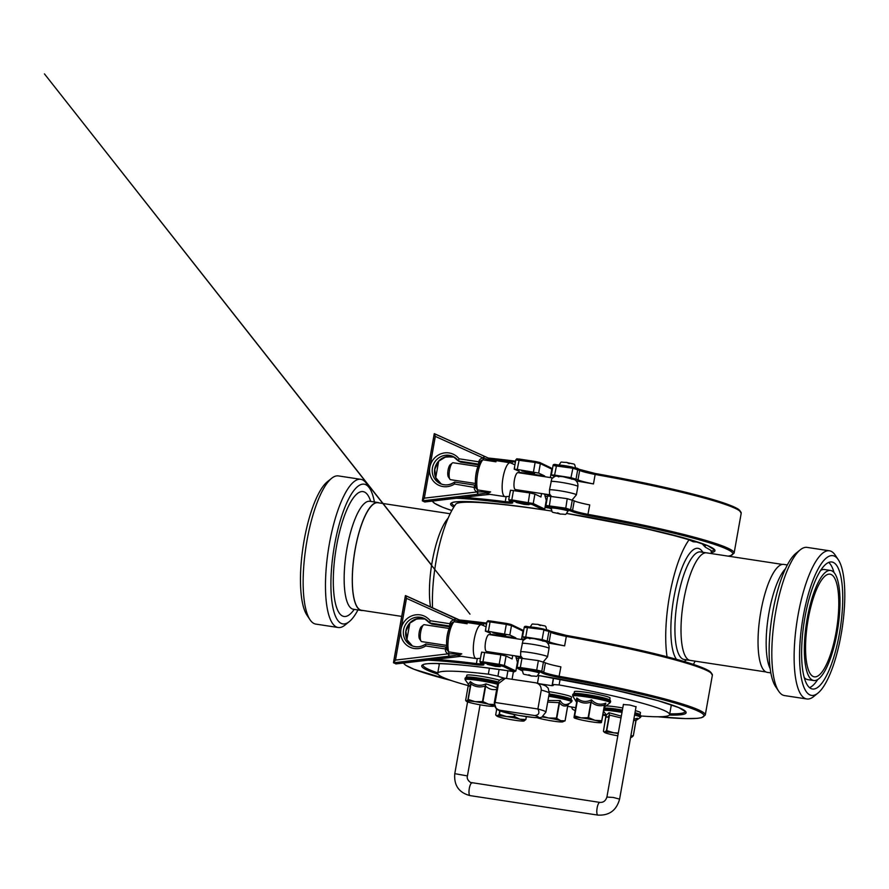 <?xml version="1.0" encoding="UTF-8"?>
<svg xmlns="http://www.w3.org/2000/svg" width="889" height="889" viewBox="0 0 889 889"><rect width="100%" height="100%" fill="white"/><g stroke="black" fill="none" stroke-linecap="round" stroke-linejoin="round"><path stroke-width="1.33" d="M379.303 502.941A54.607 15.591 98.7 0 0 377.969 502.518A54.607 15.591 98.7 0 0 367.179 511.731A54.607 15.591 98.7 0 0 352.533 571.194A54.607 15.591 98.7 0 0 361.512 610.487A54.607 15.591 98.7 0 0 362.901 610.487M401.706 616.399L361.534 610.276A54.396 15.524 -81.3 0 1 353.055 565.048A54.396 15.524 -81.3 0 1 377.936 502.73L450.156 513.753M374.391 501.974A70.664 20.169 98.7 0 0 369.613 488.25L366.535 483.638A74.954 21.392 98.7 0 0 360.745 479.315L338.431 475.915A74.954 21.392 98.7 0 0 331.619 478.315L327.308 481.794A70.664 20.169 98.7 0 0 319.762 491.45A70.664 20.169 98.7 0 0 301.638 558.048A70.664 20.169 98.7 0 0 306.972 615.177L310.05 619.777A74.954 21.392 98.7 0 0 315.839 624.1L338.153 627.501A74.954 21.392 98.7 0 0 344.965 625.1L349.277 621.622A70.664 20.169 98.7 0 0 357.934 609.943M331.619 478.315A74.954 21.392 98.7 0 0 323.618 488.55A74.954 21.392 98.7 0 0 304.394 559.192A74.954 21.392 98.7 0 0 310.05 619.777M360.745 479.315A74.954 21.392 98.7 0 0 345.943 491.961A74.954 21.392 98.7 0 0 325.83 573.572A74.954 21.392 98.7 0 0 338.153 627.501M369.613 488.25A70.664 20.169 98.7 0 0 350.199 496.084A70.664 20.169 98.7 0 0 330.908 582.962A70.664 20.169 98.7 0 0 349.277 621.622M770.852 672.906L767.285 672.362A54.607 15.591 -81.3 0 1 760.106 616.033A54.607 15.591 -81.3 0 1 783.742 564.404L787.321 564.948M831.904 570.882A55.674 15.891 -81.3 0 1 837.505 630.29A55.674 15.891 -81.3 0 1 813.779 680.541A55.674 15.891 -81.3 0 1 806.467 623.1A55.674 15.891 -81.3 0 1 830.57 570.46A55.674 15.891 -81.3 0 1 831.904 570.882M831.248 574.55A51.929 14.824 -81.3 0 1 836.471 629.968A51.929 14.824 -81.3 0 1 814.346 676.84A51.929 14.824 -81.3 0 1 807.523 623.267A51.929 14.824 -81.3 0 1 830.004 574.161A51.929 14.824 -81.3 0 1 831.248 574.55M813.779 680.541L807.701 679.607A55.674 15.891 -81.3 0 1 804.256 677.529M820.58 570.494A55.674 15.891 -81.3 0 1 824.481 569.527L830.57 570.46M828.681 562.426A64.241 18.336 -81.3 0 1 834.015 572.549M817.691 679.574A64.241 18.336 -81.3 0 1 809.59 687.641M833.404 562.47A64.241 18.336 -81.3 0 1 839.861 631.034A64.241 18.336 -81.3 0 1 812.49 689.008A64.241 18.336 -81.3 0 1 804.045 622.733A64.241 18.336 -81.3 0 1 831.86 561.992A64.241 18.336 -81.3 0 1 833.404 562.47M834.527 556.17A70.664 20.169 -81.3 0 1 838.283 559.714A70.664 20.169 -81.3 0 1 842.116 628.545A70.664 20.169 -81.3 0 1 817.947 693.098A70.664 20.169 -81.3 0 1 801.211 629.979A70.664 20.169 -81.3 0 1 834.527 556.17M817.947 693.098L813.635 696.576A74.954 21.392 -81.3 0 1 806.823 698.976A74.954 21.392 -81.3 0 1 796.966 621.655A74.954 21.392 -81.3 0 1 829.415 550.791A74.954 21.392 -81.3 0 1 831.215 551.347A74.954 21.392 -81.3 0 1 835.204 555.114L838.283 559.714M806.823 698.976L784.498 695.576A74.954 21.392 -81.3 0 1 778.72 691.253A74.954 21.392 -81.3 0 1 774.652 618.255A74.954 21.392 -81.3 0 1 800.289 549.791A74.954 21.392 -81.3 0 1 807.101 547.391L829.415 550.791M778.72 691.253L775.63 686.641A70.664 20.169 -81.3 0 1 771.808 617.822A70.664 20.169 -81.3 0 1 795.977 553.269L800.289 549.791M430.509 606.876A54.396 15.524 -81.3 0 1 430.154 576.805A54.396 15.524 -81.3 0 1 448.156 518.109A54.396 15.524 -81.3 0 0 441.311 529.633L441.311 529.644A54.385 15.524 98.7 0 0 432.265 561.248A54.385 15.524 98.7 0 0 430.054 603.475L430.054 603.475A54.396 15.524 -81.3 0 1 441.311 529.633A143.473 143.473 0 0 0 441.311 529.644M683.841 599.608A54.396 15.524 -81.3 0 1 706.611 552.858L706.611 552.858A54.396 15.524 98.7 0 0 683.063 604.287A54.396 15.524 98.7 0 0 690.208 660.394A54.396 15.524 -81.3 0 1 683.841 599.608M701.788 543.423L705.266 547.124L710.933 550.38A73.643 21.025 -81.3 0 1 711.489 553.603M695.098 661.138A73.643 21.025 -81.3 0 1 693.409 664.405M782.353 564.404L700.532 551.925A54.396 15.524 -81.3 0 0 677.751 598.686A54.396 15.524 -81.3 0 0 684.13 659.471L765.951 671.951M667.061 656.782A73.643 21.025 -81.3 0 1 689.053 539.845L693.109 541.745L698.109 542.168M455.801 504.163A143.473 143.473 0 0 0 455.246 504.941A73.643 21.025 98.7 0 1 455.735 504.263A129.727 10.824 10.1 0 1 455.801 504.163A129.727 10.824 10.1 0 1 531.678 508.13M543.701 509.853A129.727 10.824 10.1 0 1 551.825 511.086M711.333 552.591A130.627 10.901 -169.9 0 0 566.704 513.453A129.727 10.824 10.1 0 1 689.053 539.845M455.246 504.941A73.643 21.025 98.7 0 0 436.232 560.159A73.643 21.025 98.7 0 0 432.532 607.798M522.643 630.157A129.727 10.824 10.1 0 1 523.688 630.323M430.509 606.887A54.396 15.524 -81.3 0 1 430.054 603.487A143.473 143.473 0 0 0 430.054 603.487M487.15 621.844L486.994 621.711C488.961 620.033 486.65 620.9 490.506 620.989L490.061 621.911L506.297 624.389L506.741 623.467L490.506 620.989L510.675 624.356A1.067 1.022 115.7 0 1 510.953 624.434L522.221 629.856L522.976 631.079L521.476 639.502M490.539 634.779L490.183 633.101L485.383 631.123L488.383 631.368L509.819 635.013L515.842 637.913A149.897 12.513 -169.9 0 0 490.45 634.268M481.638 652.126L481.405 654.093L481.638 652.126L500.863 654.849L506.074 656.015L512.097 658.916L512.709 655.493M515.709 638.624L515.842 637.913M438.021 674.273A130.627 10.901 10.1 0 1 514.375 671.751L515.864 670.995L517.42 662.283L515.742 655.949M549.391 691.709A18.091 1.511 10.1 0 1 571.471 697.132L571.127 699.054M559.159 702.666L560.226 700.554L559.159 702.666L556.403 718.156L560.692 720.679L565.026 720.812L562.815 721.768M543.079 716.401L548.535 717.99L556.403 718.156M568.916 703.632L567.849 705.355L569.249 703.366C565.46 705.588 562.448 704.644 560.226 700.554L547.991 700.488M556.77 718.245L559.537 702.755C561.881 705.922 564.626 706.777 567.782 705.333L565.048 720.857M537.134 717.712A13.924 1.167 -169.9 0 0 537.589 717.868A13.924 1.167 -169.9 0 0 549.758 720.557A13.924 1.167 -169.9 0 0 561.303 721.968A13.924 1.167 -169.9 0 0 562.67 721.857A13.924 1.167 -169.9 0 0 560.692 720.679A13.924 1.167 -169.9 0 0 548.535 717.99A13.924 1.167 -169.9 0 0 541.979 717.001M468.281 685.619A117.781 9.835 10.1 0 1 437.699 673.306A117.781 9.835 10.1 0 1 488.339 674.162L497.918 676.129L499.096 669.528M539.723 683.819L552.036 685.697A28.904 2.411 10.1 0 0 553.425 685.219A28.904 2.411 10.1 0 0 552.647 684.474L559.103 684.952A117.781 9.835 10.1 0 1 669.606 714.612A117.781 9.835 10.1 0 1 641.08 715.978M575.728 707.666A117.781 9.835 10.1 0 1 567.671 706.344M504.83 678.318A28.904 2.411 10.1 0 1 497.918 676.129M466.503 677.085L466.825 675.262A18.091 1.511 10.1 0 1 478.66 675.929A18.091 1.511 10.1 0 1 499.662 680.263M623.389 704.533L629.834 705.021L636.046 706.788M574.094 693.487L574.416 691.664A18.091 1.511 10.1 0 1 592.496 693.353A18.091 1.511 10.1 0 1 610.054 698.009L609.721 699.832M605.265 706.077A18.091 1.511 10.1 0 1 622.778 707.966M635.357 710.655A18.091 1.511 10.1 0 1 640.48 712.656L640.158 714.478M522.321 670.084L522.399 669.661A8.568 0.711 10.1 0 1 529.733 670.25A8.568 0.711 10.1 0 1 538.945 672.406A8.568 0.711 10.1 0 1 539.267 672.673L539.19 673.095A8.568 0.711 -169.9 0 0 538.878 672.829A8.568 0.711 -169.9 0 0 529.666 670.673A8.568 0.711 -169.9 0 0 522.321 670.084C523.932 675.951 521.732 673.217 531.444 676.007C538.656 676.007 535.7 677.796 539.19 673.095M483.249 625.189L483.516 623.689A21.414 1.789 -169.9 0 0 486.605 623.911M482.549 663.772A1.067 1.022 -64.3 0 0 483.06 664.016A22.481 1.878 10.1 0 1 476.848 664.839L476.404 663.605A21.414 1.789 -169.9 0 0 482.449 663.772M503.185 666.372L499.285 665.494L499.185 664.305L504.385 665.472A1.067 1.022 -64.3 0 1 503.185 666.372L514.487 671.773C463.058 663.527 422.853 661.894 423.02 665.016L423.031 664.983M477.282 658.693L476.404 663.605A149.897 12.513 10.1 0 0 434.51 659.327M495.495 666.339L500.185 666.639L493.839 664.961L487.316 664.35L495.495 666.339M484.338 622.822L486.761 623.011A22.481 1.878 10.1 0 1 484.338 622.822L483.516 623.689A149.897 12.513 10.1 0 0 462.202 621.211M501.107 634.824L492.928 632.835L499.462 633.446L505.797 635.124L501.107 634.824M485.383 631.123L485.783 629.512L485.383 631.123M547.435 642.891A149.897 12.513 10.1 0 1 564.626 645.859A21.414 1.789 10.1 0 1 549.146 641.791L542.123 639.602L525.743 637.057L522.532 636.835L525.732 638.569M542.823 641.102A7.49 0.622 -169.9 0 0 537.378 639.191A7.49 0.622 -169.9 0 0 529.344 638.569A7.49 0.622 -169.9 0 0 529.966 638.813M550.502 631.368A22.481 1.878 -169.9 0 0 566.371 635.424L566.315 636.402A21.414 1.789 10.1 0 1 550.824 632.335A1.067 1.033 -62.2 0 0 550.302 631.223L566.382 635.413C615.532 644.258 654.893 652.982 684.441 661.594C697.409 665.45 705.888 668.717 709.889 671.406L712.378 675.129L705.266 715.045A149.897 12.513 -169.9 0 0 559.203 676.318A21.414 1.789 10.1 0 1 543.724 672.251A1.067 1.033 117.8 0 1 542.512 673.14A22.481 1.878 -169.9 0 0 558.881 677.44L560.881 666.861A21.414 1.789 10.1 0 1 545.402 662.794L538.378 660.616L518.909 657.96M566.371 635.424L566.315 636.402L566.371 635.424M564.626 645.859L566.315 636.402A149.897 12.513 -169.9 0 1 712.378 675.129M521.198 656.782L486.561 651.504A8.568 2.445 -81.3 0 1 485.561 641.936A8.568 2.445 -81.3 0 1 489.15 634.568L523.665 639.836M522.176 643.303A13.924 1.167 10.1 0 1 537.378 645.158A13.924 1.167 10.1 0 1 549.024 648.403C549.369 645.447 548.313 643.18 545.857 641.602L534.167 638.624C524.977 638.035 528.122 637.069 522.976 640.569L520.676 651.704L520.687 655.915L522.454 658.138M446.5 645.392L421.697 641.614A8.568 2.445 -81.3 0 1 421.03 641.113A8.568 2.445 -81.3 0 1 420.697 632.035A8.568 2.445 -81.3 0 1 423.497 624.945A8.568 2.445 -81.3 0 1 424.275 624.678L449.089 628.456M423.497 624.945L421.342 626.689A6.423 1.834 98.7 0 0 419.241 632.001A6.423 1.834 98.7 0 0 419.497 638.813L421.03 641.113M396.138 663.872L393.538 662.805L449.023 656.193L448.289 653.804L395.483 660.094L393.538 662.805M432.01 624.111L429.598 622.989L450.023 626.1M451.49 657.282L395.827 663.905M466.003 622.922L456.146 618.477A2.145 0.656 114.3 0 0 456.146 618.477L455.768 618.299A2.145 0.633 -65.7 0 0 454.312 619.977C452.034 620.178 450.567 621.422 449.912 623.734L430.187 620.733A17.135 16.358 -64.3 0 0 413.263 615.355A17.135 16.358 -64.3 0 0 400.983 629.223L406.473 598.341L454.312 619.977L467.147 623.745L405.406 595.619L393.471 662.616M449.023 656.193L460.335 654.615C457.946 655.282 457.468 655.726 458.891 655.949L476.204 658.582L480.471 658.338M461.78 653.848L448.701 651.859A2.145 0.611 -81.3 0 1 448.689 653.826L461.78 653.848L460.335 654.615M406.473 598.341L405.406 595.619M395.483 660.094L400.983 629.223A17.135 16.358 -64.3 0 0 407.807 645.992A17.135 16.358 -64.3 0 0 425.698 645.936L425.798 643.98L446.311 647.103A2.145 0.611 -81.3 0 1 446.367 647.125L446.311 647.103A2.145 0.611 -81.3 0 0 445.422 648.948L446.967 649.637M425.62 644.158A14.991 14.313 115.7 0 1 411.285 645.481C416.219 647.659 421.03 647.159 425.72 644.003L425.798 643.98M430.187 620.733L429.598 622.989L424.286 618.466A14.991 14.313 115.7 0 1 429.476 622.822M450.034 626.056A2.145 0.611 -81.3 0 1 449.912 623.734L451.656 623.311M449.445 656.149A2.145 0.556 83.1 0 1 448.689 653.826L448.289 653.804C446.2 652.959 445.245 651.337 445.422 648.948L425.698 645.936M456.146 618.477A2.145 0.656 114.3 0 0 454.701 620.089A2.145 0.611 -81.3 0 1 454.068 621.744A17.135 4.89 -81.3 0 0 448.834 635.579A17.135 4.89 -81.3 0 0 448.701 651.859L447.045 649.981L446.945 648.437A14.991 4.278 98.7 0 1 451.245 624.3L452.123 622.611L454.068 621.744L467.147 623.745M552.036 685.697L553.403 678.018M506.563 678.34L507.908 670.795M516.709 666.239L517.298 666.183M534.834 682.63C539.112 683.319 541.245 685.797 541.257 690.086L537.889 709L495.14 702.477L498.507 683.563L505.43 678.296L535.634 682.785C543.912 684.797 545.201 685.641 546.079 686.208L548.169 688.175L549.291 693.153L545.924 712.067A26.237 2.189 -169.9 0 0 537.889 709C539.901 712.945 538.834 715.134 534.678 715.545A19.802 1.656 10.1 0 1 524.288 716.323A19.802 1.656 10.1 0 1 499.54 710.189L534.678 715.545M499.54 710.189C495.206 708.477 493.739 705.91 495.14 702.477A26.237 2.189 -169.9 0 0 494.273 702.866L496.284 708.877L499.474 710.789L518.476 715.378L534.445 717.579C538.634 717.845 541.145 717.656 541.968 717.001L545.924 712.067M605.398 704.521L605.831 703.155C600.364 705.244 595.597 704.144 591.518 699.876L591.318 702.166C595.274 705.477 599.642 706.477 604.409 705.166L605.831 703.155L604.409 705.166L601.442 722.501A13.924 1.167 -169.9 0 0 594.897 720.312L601.842 720.723L604.609 705.233L601.842 720.723M588.562 717.656L594.897 720.312A13.924 1.167 -169.9 0 0 581.195 717.856L588.562 717.656L591.518 699.876C586.173 702.466 581.262 701.821 576.794 697.954L577.428 700.343L576.794 697.954C576.339 701.643 576.194 702.099 576.361 699.321M574.05 717.601L574.45 715.823L581.195 717.856A13.924 1.167 -169.9 0 0 574.05 717.601A13.924 1.167 -169.9 0 0 574.161 717.801A13.924 1.167 -169.9 0 0 580.595 719.79A13.924 1.167 -169.9 0 0 594.297 722.246A13.924 1.167 -169.9 0 0 601.275 722.635A13.924 1.167 -169.9 0 0 601.442 722.501M576.828 701.51L576.694 702.477L572.805 696.165A18.958 1.578 10.1 0 1 582.517 696.365A18.958 1.578 10.1 0 1 607.832 701.477A18.958 1.578 10.1 0 1 610.01 702.788L610.543 701.988A19.269 1.611 -169.9 0 0 582.495 695.565A19.269 1.611 -169.9 0 0 572.594 695.231L572.705 694.609A19.269 1.611 10.1 0 1 591.952 696.409A19.269 1.611 10.1 0 1 610.643 701.365L610.098 700.076L601.62 697.365L586.573 694.531C572.027 692.542 574.35 693.753 573.616 693.609L572.705 694.609M526.232 716.634L525.855 719.534L523.91 721.023A13.924 1.167 -169.9 0 0 524.088 720.968A13.924 1.167 -169.9 0 0 519.921 719.19L525.855 719.534M514.52 716.59L519.921 719.19A13.924 1.167 -169.9 0 0 506.574 716.556L514.52 716.59L514.864 714.7M497.207 715.767L495.684 714.945L497.207 715.767L499.44 714.3L506.574 716.556A13.924 1.167 -169.9 0 0 497.207 715.767A13.924 1.167 -169.9 0 0 496.973 716.145A13.924 1.167 -169.9 0 0 501.196 717.601A13.924 1.167 -169.9 0 0 514.553 720.223A13.924 1.167 -169.9 0 0 523.91 721.023M633.557 720.746L636.102 720.279L637.424 718.234L635.957 720.223L633.335 735.77L631.612 737.303A13.924 1.167 -169.9 0 0 631.701 737.281L631.712 737.27A13.924 1.167 -169.9 0 0 630.757 736.448M630.868 735.859L633.335 735.77L636.091 720.279L633.346 735.748M636.113 720.234L637.424 718.234L633.824 719.234M606.098 714.556L603.42 731.303L604.742 732.08L603.431 731.314L606.198 715.012M621.322 716.145L608.954 712.711L609.51 715.089L608.954 712.711L606.287 715.134M618.233 733.525A13.924 1.167 -169.9 0 0 613.81 732.803A13.924 1.167 -169.9 0 0 604.742 732.08L606.465 730.558L613.81 732.803L618.322 733.014M630.59 737.392A13.924 1.167 -169.9 0 0 631.612 737.303M604.742 732.08A13.924 1.167 -169.9 0 0 604.587 732.447A13.924 1.167 -169.9 0 0 609.109 733.981A13.924 1.167 -169.9 0 0 617.822 735.814M494.373 705.633L493.695 706.21A13.924 1.167 -169.9 0 0 488.706 704.232A13.924 1.167 -169.9 0 0 475.148 701.654A13.924 1.167 -169.9 0 0 466.603 701.065L465.658 700.365L466.603 701.065L468.214 699.487L475.148 701.654L482.916 701.61L488.706 704.232L494.895 704.555M496.962 687.753L486.016 683.852L485.261 686.041L486.016 683.852C480.338 686.33 475.137 685.586 470.392 681.619L470.97 683.997L470.392 681.619L468.425 684.319M493.695 706.21L493.673 706.222A13.924 1.167 -169.9 0 0 493.695 706.21L493.673 706.222A13.924 1.167 -169.9 0 1 485.138 705.622A13.924 1.167 -169.9 0 1 471.592 703.055A13.924 1.167 -169.9 0 1 466.558 701.388L466.058 700.976M468.459 684.386L465.647 700.354L468.447 684.363L465.214 679.763A18.958 1.578 10.1 0 1 477.026 680.241A18.958 1.578 10.1 0 1 497.584 684.286M453.823 507.097A130.627 10.901 10.1 0 1 543.223 509.819L544.713 509.064L546.257 500.34L544.59 494.017M551.925 475.237A118.604 9.901 -169.9 0 0 550.769 475.07M515.998 459.913L535.134 462.458L535.589 461.535L519.354 459.057L539.512 462.413A1.067 1.022 115.7 0 1 539.79 462.502L551.058 467.925L551.825 469.148L550.324 477.56M519.387 472.848L519.032 471.17L514.22 469.181L517.22 469.436L538.656 473.081L544.679 475.982A149.897 12.513 -169.9 0 0 519.298 472.326M510.475 490.195L510.253 492.15L510.475 490.195L529.711 492.917L534.911 494.084L540.945 496.984L541.557 493.551M544.557 476.682L544.679 475.982M550.047 494.851L515.409 489.572A8.568 2.445 -81.3 0 1 514.409 479.993A8.568 2.445 -81.3 0 1 517.987 472.637L552.514 477.893M514.22 469.181L514.631 467.581L514.22 469.181M460.846 462.169L458.435 461.047L478.86 464.169M422.375 500.863L478.293 494.206A2.145 0.556 83.1 0 1 477.537 491.895L490.628 491.917L477.549 489.928L475.893 488.05L475.793 486.505A14.991 4.278 98.7 0 1 480.093 462.369L480.971 460.68L482.905 459.813L495.984 461.802L483.549 458.146A2.145 0.611 -81.3 0 1 482.905 459.813A17.135 4.89 -81.3 0 0 477.671 473.637A17.135 4.89 -81.3 0 0 477.549 489.928A2.145 0.611 -81.3 0 1 477.537 491.895L424.32 498.162L422.375 500.863L424.798 501.985L480.249 495.384L424.675 501.974M495.984 461.802L484.616 456.368A2.145 0.633 -65.7 0 0 483.149 458.046C480.882 458.246 479.415 459.491 478.76 461.802L459.035 458.791A17.135 16.358 -64.3 0 0 442.1 453.423A17.135 16.358 -64.3 0 0 429.82 467.292L435.321 436.41L483.549 458.146A2.145 0.656 114.3 0 1 484.994 456.546L434.254 433.688L422.319 500.685M480.505 461.38L478.76 461.802A2.145 0.611 -81.3 0 0 478.882 464.125M424.32 498.162L429.82 467.292A17.135 16.358 -64.3 0 0 436.643 484.061A17.135 16.358 -64.3 0 0 454.546 484.005L475.815 487.694M477.871 494.262L477.126 491.873C475.048 491.017 474.093 489.406 474.259 487.016A2.145 0.611 -81.3 0 1 475.159 485.172L454.646 482.038L454.546 484.005M435.321 436.41L434.254 433.688M490.628 491.917L489.183 492.684C486.794 493.351 486.316 493.784 487.739 494.017L505.041 496.651L509.319 496.406M478.293 494.206L489.183 492.684M454.468 482.216A14.991 14.313 115.7 0 1 440.133 483.549C445.067 485.716 449.878 485.227 454.557 482.06L454.646 482.038M459.035 458.791L458.435 461.047L453.123 456.535A14.991 14.313 115.7 0 1 458.324 460.891M551.024 481.371A13.924 1.167 10.1 0 1 566.226 483.227A13.924 1.167 10.1 0 1 577.872 486.461C578.217 483.505 577.161 481.249 574.705 479.671L563.015 476.693C553.825 476.093 556.97 475.126 551.813 478.626L549.524 489.772L549.535 493.984L551.302 496.195M571.671 479.171A7.49 0.622 -169.9 0 0 566.215 477.26A7.49 0.622 -169.9 0 0 558.192 476.637A7.49 0.622 -169.9 0 0 558.803 476.882M452.345 463.013L450.19 464.758A6.423 1.834 98.7 0 0 448.078 470.07A6.423 1.834 98.7 0 0 448.345 476.882L449.878 479.182A8.568 2.445 -81.3 0 1 449.534 470.103A8.568 2.445 -81.3 0 1 452.345 463.013A8.568 2.445 -81.3 0 1 453.123 462.747L477.926 466.525M475.348 483.46L450.545 479.682A8.568 2.445 -81.3 0 1 449.878 479.182M576.283 480.949A149.897 12.513 10.1 0 1 593.474 483.927A21.414 1.789 10.1 0 1 577.994 479.849L570.971 477.671L554.592 475.126L551.38 474.904L554.58 476.637M551.113 508.908L546.913 506.686L549.224 506.763L565.604 509.319L571.349 511.208A22.481 1.878 -169.9 0 0 587.729 515.498L589.729 504.93A21.414 1.789 10.1 0 1 574.25 500.863L567.226 498.685L547.757 496.018M551.169 508.152L551.247 507.73A8.568 0.711 10.1 0 1 558.581 508.319A8.568 0.711 10.1 0 1 567.793 510.475A8.568 0.711 10.1 0 1 568.115 510.742L568.038 511.153A8.568 0.711 -169.9 0 0 567.715 510.897A8.568 0.711 -169.9 0 0 558.503 508.741A8.568 0.711 -169.9 0 0 551.169 508.152C552.78 514.02 550.58 511.286 560.281 514.075C567.493 514.064 564.537 515.864 568.038 511.153M593.474 483.927L595.152 474.47A21.414 1.789 10.1 0 1 579.672 470.403L577.994 479.849M579.35 469.436A22.481 1.878 -169.9 0 0 595.219 473.481L595.152 474.47A149.897 12.513 -169.9 0 1 741.215 513.197L734.114 553.114A149.897 12.513 -169.9 0 0 588.051 514.387A21.414 1.789 10.1 0 1 572.56 510.319L574.25 500.863M529.955 472.892L521.776 470.903L528.299 471.514L534.633 473.192L529.955 472.892M513.175 460.88L515.609 461.08A22.481 1.878 10.1 0 1 513.175 460.88L512.353 461.747A21.414 1.789 -169.9 0 0 515.442 461.98M506.119 496.762L505.252 501.663A21.414 1.789 -169.9 0 0 511.286 501.841M512.086 463.258L512.353 461.747A149.897 12.513 10.1 0 0 491.05 459.28M524.343 504.407L529.022 504.708L522.688 503.03L516.165 502.418L524.343 504.407M454.568 505.941A129.55 10.812 -169.9 0 1 451.879 503.074L451.868 503.085C451.701 499.951 491.906 501.596 543.335 509.842L532.033 504.441L511.897 501.085L509.719 501.029L511.908 502.085A22.481 1.878 10.1 0 1 505.697 502.907L505.252 501.663A149.897 12.513 10.1 0 0 463.358 497.396M370.702 501.418A63.175 18.036 98.7 0 0 345.999 511.753A63.175 18.036 98.7 0 0 333.742 592.141A63.175 18.036 98.7 0 0 354.233 609.376M368.913 501.24L369.857 501.285A54.607 15.591 98.7 0 0 359.067 510.497A54.607 15.591 98.7 0 0 344.41 569.96A54.607 15.591 98.7 0 0 353.389 609.254L352.477 609.009M770.196 668.728A54.607 15.591 -81.3 0 1 768.996 612.577A54.607 15.591 -81.3 0 1 785.443 568.738M545.935 502.152A125.249 10.457 10.1 0 1 546.502 502.241M544.946 496.173A138.062 11.524 10.1 0 1 547.524 496.551M521.587 638.835A125.249 10.457 10.1 0 1 524.41 639.258M676.473 659.305A57.607 16.447 -81.3 0 1 673.851 597.808A57.607 16.447 -81.3 0 1 702.832 552.28M686.441 659.816A57.607 16.447 -81.3 0 1 684.086 661.494M704.477 544.412A123.127 10.279 10.1 0 1 705.121 545.757L705.266 547.124M462.736 502.363A123.127 10.279 10.1 0 1 463.714 501.54M545.001 507.408A123.127 10.279 10.1 0 1 549.391 508.064M522.888 630.501A126.338 10.546 10.1 0 1 523.643 630.612M522.465 633.957A123.127 10.279 10.1 0 1 523.032 634.046M522.087 636.057A123.127 10.279 10.1 0 1 522.654 636.146M545.379 505.308A123.127 10.279 10.1 0 1 545.946 505.385M544.524 494.384A139.195 11.613 10.1 0 1 550.358 495.273M506.741 623.467L510.953 624.434A1.067 1.022 115.7 0 1 511.497 625.556L522.976 631.079M504.608 633.835L506.297 624.389L511.497 625.556L509.819 635.013M515.864 670.995L504.385 665.472L506.074 656.015M484.205 622.8A148.83 12.424 -169.9 0 0 459.491 619.989M490.484 620.989L488.35 620.944M570.471 699.643A18.202 1.522 -169.9 0 0 549.146 693.931M547.702 702.099L559.159 702.677M568.849 703.688L567.849 705.355L565.093 720.812L567.804 705.366M548.735 696.276A18.958 1.578 10.1 0 1 561.437 698.665A18.958 1.578 10.1 0 1 571.405 702.021L571.938 701.21A19.269 1.611 -169.9 0 0 548.869 695.509M548.98 694.898A19.269 1.611 10.1 0 1 572.049 700.599L570.36 698.687L549.158 693.931M607.187 797.066L613.366 797.466L619.589 799.122L636.08 706.588M599.975 802.445A6.423 1.834 98.7 0 0 599.819 802.4A6.423 1.834 98.7 0 0 597.041 808.468A6.423 1.834 98.7 0 0 597.886 815.102C609.287 815.669 616.533 810.346 619.589 799.122M472.159 782.953A6.423 1.834 98.7 0 0 472.003 782.909A6.423 1.834 98.7 0 0 469.225 788.976A6.423 1.834 98.7 0 0 470.059 795.611L597.886 815.102M623.422 704.332L606.943 796.866C605.753 800.8 603.375 802.645 599.819 802.4L470.492 782.442C467.725 780.331 466.714 778.164 467.425 775.919L454.779 773.663C453.812 785.376 458.902 792.688 470.059 795.611M544.101 629.212A8.568 0.711 -169.9 0 0 530.455 627.078M540.323 625.556L537.801 624.345L540.323 625.556M531.344 675.973L528.822 674.762L531.344 675.973M606.154 714.956L602.964 714.467M602.853 715.078L606.187 715.756L602.842 715.1M480.038 661.76L482.949 661.827L484.638 652.37M423.031 665.005A129.55 10.812 -169.9 0 0 437.777 672.884M499.285 665.494L483.049 663.016L482.949 661.827L499.185 664.305L500.863 654.849M476.848 664.839A148.83 12.424 -169.9 0 0 427.587 660.149M403.862 662.972A148.83 12.424 -169.9 0 0 450.979 680.441M483.049 663.016L480.871 662.961A1.067 1.022 115.7 0 1 480.593 662.883L479.882 661.627L481.416 653.015M480.871 662.961L483.06 664.016M415.419 619.244A149.897 12.513 10.1 0 1 424.453 618.755M485.461 630.323L486.994 621.711L490.061 621.911L488.383 631.368M525.543 626.601L548.068 630.112A1.067 1.033 117.8 0 1 548.38 630.212L550.302 631.223A1.067 1.033 -62.2 0 0 549.991 631.123M544.201 629.223L527.866 626.678L527.421 627.601L524.332 627.49M549.146 641.791L550.824 632.335L548.913 631.323A1.067 1.033 117.8 0 0 548.38 630.212L527.421 627.601L525.743 637.057M566.393 635.424A148.83 12.424 10.1 0 1 711.478 673.362M547.224 640.769L548.913 631.323L543.812 630.157L542.123 639.602M669.384 715.056A130.627 10.901 -169.9 0 0 663.35 702.232A130.627 10.901 -169.9 0 0 537.856 675.396L612.277 689.475L657.804 700.621L678.751 707.588L685.241 711.478A129.55 10.812 10.1 0 1 669.75 713.823M522.265 670.839L518.065 668.617A1.067 1.033 117.8 0 1 517.754 668.517L522.265 670.895M518.065 668.617L520.376 668.695L520.321 667.517L517.231 667.406M520.376 668.695L536.767 671.251L536.7 670.073L520.321 667.517L521.999 658.06M558.881 677.44A148.83 12.424 10.1 0 1 693.942 709.333A148.83 12.424 10.1 0 1 658.06 716.767M536.767 671.251L540.59 672.128A1.067 1.033 -62.2 0 0 541.801 671.239L536.7 670.073L538.378 660.616M540.59 672.128L542.512 673.14M545.402 662.794L543.724 672.251L541.801 671.239L543.479 661.783M543.412 661.749L547.535 656.804A13.924 1.167 -169.9 0 0 535.889 653.559A13.924 1.167 -169.9 0 0 520.676 651.704M425.398 619.066A14.991 14.313 -64.3 0 0 407.184 626.867A14.991 14.313 -64.3 0 0 412.452 645.981L406.984 639.736L405.917 631.212L409.818 623.133L417.119 618.688L425.409 619.066M431.943 624.1L449.712 626.812L431.887 624.089M461.058 656.282L451.912 657.227M405.451 595.919L393.638 662.249M464.158 622.089L481.36 624.711A17.135 4.89 98.7 0 0 474.193 639.447A17.135 4.89 98.7 0 0 476.204 658.582M411.285 645.481A14.991 14.313 115.7 0 1 404.884 625.767A14.991 14.313 115.7 0 1 424.286 618.466M446.267 647.103L425.853 643.992M439.044 664.072A129.55 10.812 10.1 0 1 437.41 663.494M559.103 684.952L560.126 679.207M489.406 668.228L488.339 674.162M515.676 656.36A139.195 11.613 10.1 0 1 521.554 657.249M516.12 658.149A138.062 11.524 10.1 0 1 518.665 658.527M541.257 690.086A26.237 2.189 10.1 0 1 549.291 693.153M494.273 702.866L497.64 683.952A26.237 2.189 10.1 0 1 498.507 683.563M609.065 700.41A18.202 1.522 -169.9 0 0 592.13 695.442A18.202 1.522 -169.9 0 0 574.516 694.253M574.05 717.067L576.694 702.254L574.05 717.067M576.817 701.577L574.45 715.823M574.661 715.834L577.428 700.343C581.506 703.232 586.007 703.81 590.896 702.088L588.14 717.579M526.377 716.656L525.866 719.501L526.366 716.656M495.684 714.945L496.695 709.233L495.673 714.934M499.44 714.3L500.029 711.011M499.751 710.9L499.151 714.278M514.453 714.623L514.109 716.512M639.502 715.056A18.202 1.522 -169.9 0 0 634.979 712.745L639.391 714.111L641.08 716.012A19.269 1.611 10.1 0 0 634.813 713.667M622.411 710.067A18.202 1.522 -169.9 0 0 604.942 708.9M606.187 715.823C606.787 717.879 607.798 717.623 609.221 715.067L606.465 730.558M606.743 730.58L609.51 715.089L621.011 717.912M634.568 715.067A18.958 1.578 10.1 0 1 639.558 716.612A18.958 1.578 10.1 0 1 640.436 717.434L640.969 716.634A19.269 1.611 -169.9 0 0 634.702 714.289M603.687 710.411A18.958 1.578 10.1 0 1 615.91 711.422A18.958 1.578 10.1 0 1 621.989 712.411M603.942 708.955A19.269 1.611 10.1 0 1 622.233 711.022M622.122 711.644A19.269 1.611 -169.9 0 0 615.955 710.633A19.269 1.611 -169.9 0 0 603.831 709.566M497.74 683.508A19.269 1.611 -169.9 0 0 477.049 679.452A19.269 1.611 -169.9 0 0 464.991 678.818L466.025 677.196L468.859 677.007L478.971 678.118L498.296 682.041A18.202 1.522 -169.9 0 0 476.271 677.74A18.202 1.522 -169.9 0 0 466.914 677.851M482.916 701.61L485.672 686.119C489.261 689.408 493.262 690.386 497.662 689.064M468.414 684.874C468.77 686.886 469.536 686.586 470.714 683.985L467.958 699.465M468.214 699.487L470.97 683.997C475.326 686.986 480.093 687.664 485.261 686.041L482.494 701.532M465.103 678.207A19.269 1.611 10.1 0 1 477.226 678.852A19.269 1.611 10.1 0 1 497.918 682.908M566.704 513.464L641.125 527.544L686.652 538.69L707.6 545.657L714.078 549.58A129.55 10.812 10.1 0 1 711.1 551.213M533.456 471.903L535.134 462.458L540.345 463.625L551.825 469.148M535.589 461.535L539.79 462.502A1.067 1.022 115.7 0 1 540.345 463.625L538.656 473.081M511.897 501.085L511.797 499.896L533.233 503.541L534.911 494.084M532.033 504.441A1.067 1.022 -64.3 0 0 533.233 503.541L544.713 509.064M514.942 464.803L510.208 462.78A17.135 4.89 98.7 0 0 503.041 477.504A17.135 4.89 98.7 0 0 505.041 496.651M440.133 483.549A14.991 14.313 115.7 0 1 433.732 463.836A14.991 14.313 115.7 0 1 453.123 456.535M454.246 457.135A14.991 14.313 -64.3 0 0 436.032 464.936A14.991 14.313 -64.3 0 0 441.3 484.038L435.832 477.793L434.765 469.281L438.666 461.202L445.967 456.757L454.246 457.135M475.104 485.172L454.701 482.06M484.994 456.546L494.851 460.991M434.299 433.988L422.475 500.318M489.906 494.34L480.582 495.317M460.791 462.169L478.549 464.88L460.735 462.158M572.26 499.818L576.372 494.873A13.924 1.167 -169.9 0 0 564.726 491.628A13.924 1.167 -169.9 0 0 549.524 489.772M571.349 511.208A1.067 1.033 117.8 0 0 572.56 510.319L565.537 508.13L546.068 505.474M549.224 506.763L550.847 496.129M565.604 509.319L567.226 498.685M569.438 510.197A1.067 1.033 -62.2 0 0 570.638 509.297L572.327 499.851M587.729 515.498A148.83 12.424 10.1 0 1 728.113 556.136M546.913 506.686A1.067 1.033 117.8 0 1 546.591 506.586L551.113 508.964M554.392 464.669L576.917 468.181A1.067 1.033 117.8 0 1 577.228 468.281L579.15 469.292A1.067 1.033 -62.2 0 1 579.672 470.403L572.649 468.214L553.18 465.558M576.072 478.838L577.75 469.381A1.067 1.033 117.8 0 0 577.228 468.281L556.692 464.736L554.592 475.126M573.072 467.292L570.971 477.671M578.839 469.192A1.067 1.033 -62.2 0 1 579.15 469.292L595.219 473.481A148.83 12.424 10.1 0 1 740.315 511.431M514.309 468.392L515.842 459.78C517.809 458.102 515.498 458.968 519.354 459.057L517.22 469.436M513.053 460.869A148.83 12.424 -169.9 0 0 488.339 458.057L513.109 460.869M519.332 459.057L517.198 459.013M444.256 457.313A149.897 12.513 10.1 0 1 453.29 456.824M528.133 503.552L529.711 492.917M508.886 499.829L511.797 499.896L513.475 490.439M505.697 502.907A148.83 12.424 -169.9 0 0 456.424 498.218M432.71 501.04A148.83 12.424 -169.9 0 0 451.823 510.519L442.766 507.308L434.332 503.207L432.176 501.107M509.719 501.029A1.067 1.022 115.7 0 1 509.441 500.952L511.631 502.007A1.067 1.022 -64.3 0 0 511.908 502.085M560.192 514.042L557.67 512.831L560.192 514.042M569.171 463.625L566.649 462.413L569.171 463.625M572.949 467.27A8.568 0.711 -169.9 0 0 559.303 465.147M353.389 609.254L361.512 610.487M369.857 501.285L377.969 502.518M705.121 545.757L705.299 544.724M462.713 502.374L462.858 501.552M431.61 565.137L44.45 73.898L469.992 614.132M568.527 704.01L571.405 702.021M571.938 701.21L572.049 700.599M562.67 721.857L563.459 721.568M604.531 708.133L604.842 706.377M467.425 775.919L480.093 704.81M454.779 773.663L467.57 701.888M529.955 627.234C533.6 622.522 530.111 624.356 537.756 624.322C547.513 627.067 545.013 624.311 546.824 630.234M480.593 662.883L483.216 664.183L483.027 663.483M403.328 663.038L405.495 665.139L413.918 669.239L451.067 680.474M406.895 639.547L409.829 623.122M459.469 619.977L484.261 622.8M527.844 626.678C525.566 626.034 524.354 626.278 524.221 627.378L522.532 636.835M518.787 657.838L517.109 667.295L517.754 668.517M657.982 716.767L685.663 718.601L697.287 718.356L701.61 717.69L705.266 715.045M547.535 656.804L549.024 648.403M395.949 663.916L461.169 656.293M455.768 618.299L405.506 595.574M447.045 649.992C445.9 642.736 446.456 630.879 452.123 622.611M481.36 624.711L486.094 626.745M487.372 652.793L487.961 651.715M571.549 706.988L572.438 709.155L575.183 710.744M553.591 678.051L552.48 684.308M439.444 663.55L437.699 673.306M671.351 704.81L669.606 714.612M671.217 705.533L672.729 705.277M439.322 664.216L438.066 663.516M513.431 671.617L512.086 679.163M538.834 675.551L537.467 683.23M497.64 683.952C498.385 680.341 500.985 678.451 505.43 678.296M604.153 707.388L610.01 702.788M610.543 701.988L610.643 701.365M572.805 696.165L572.594 695.231M496.973 716.145L496.14 715.456M606.098 714.578L603.542 711.233M636.068 720.468L640.436 717.434M604.064 708.244L622.411 710.055M640.969 716.634L641.08 716.012M604.587 732.447L603.898 731.869M465.214 679.763L464.991 678.818M516.22 490.861L516.809 489.783M475.893 488.05C474.737 480.805 475.293 468.948 480.971 460.68M484.616 456.368L434.354 433.643M510.208 462.78L492.995 460.158M490.006 494.362L480.671 495.329M576.372 494.873L577.872 486.461M546.591 506.586L545.946 505.363L547.635 495.906M728.313 556.17L730.458 555.758L734.114 553.114M551.38 474.904L553.058 465.447C553.202 464.336 554.414 464.102 556.692 464.736M595.219 473.481C644.381 482.316 683.73 491.05 713.289 499.662C726.246 503.518 734.736 506.786 738.726 509.464L741.215 513.197M435.743 477.615L438.666 461.191M509.441 500.952L508.73 499.696L510.264 491.084M558.803 465.291C562.448 460.58 558.959 462.424 566.604 462.391C576.35 465.136 573.861 462.38 575.672 468.303"/></g></svg>
